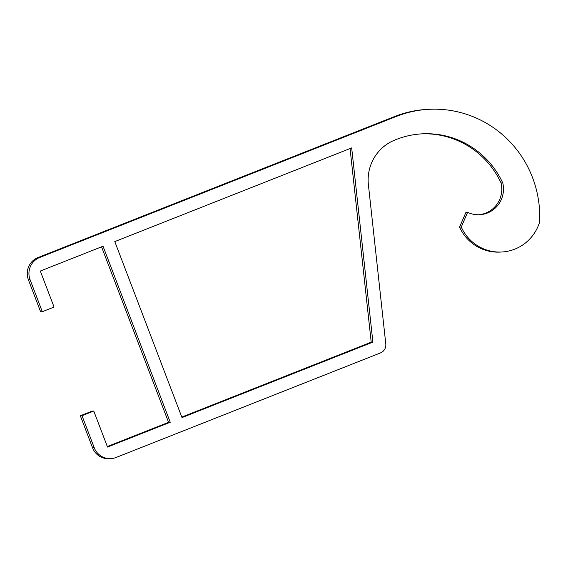 <?xml version="1.0" encoding="UTF-8"?>
<svg xmlns="http://www.w3.org/2000/svg" width="568" height="568" viewBox="0 0 568 568"><rect width="100%" height="100%" fill="white"/><g stroke="black" fill="none" stroke-linecap="round" stroke-linejoin="round"><path stroke-width="0.85" d="M421.932 133.849A85.803 84.142 -92.6 0 1 501.068 182.981L502.751 182.903A85.803 84.142 87.4 0 0 422.777 133.807A85.803 84.142 87.4 0 0 396.173 139.522L394.93 140.012A42.898 42.067 87.4 0 0 368.391 184.685L385.793 343.974A8.577 8.413 -92.6 0 1 380.482 352.913L116.021 457.503A17.161 16.827 -92.6 0 1 94.231 447.698L82.012 415.698L80.337 415.776L92.556 447.776A17.161 16.827 87.4 0 0 109.02 458.717L110.703 458.639M80.337 415.776L92.094 411.125L93.77 411.047L82.012 415.698M107.324 446.54L168.561 422.322L101.551 246.831M429.628 109.283L427.945 109.361A107.253 105.172 87.4 0 0 394.696 116.497L37.971 257.574A17.161 16.827 87.4 0 0 28.4 279.776L40.619 311.775L42.302 311.704L30.083 279.697A17.161 16.827 -92.6 0 1 39.646 257.503L396.372 116.419A107.253 105.172 -92.6 0 1 429.628 109.283A107.253 105.172 -92.6 0 1 539.6 222.124A42.898 42.067 -92.6 0 1 501.445 252.022A42.898 42.067 -92.6 0 1 461.259 227.044L467.599 212.333A25.737 25.24 87.4 0 0 479.427 214.732A25.737 25.24 87.4 0 0 502.751 182.903M467.599 212.333L465.916 212.411L459.576 227.115A42.898 42.067 87.4 0 0 499.762 252.1L501.445 252.022M501.068 182.981A25.737 25.24 -92.6 0 1 478.583 214.754M181.81 417.082L371.209 342.177L350.058 148.546M182.001 417.594L114.793 241.592L351.677 147.907L372.892 342.099L182.001 417.594M372.892 342.099L371.209 342.177M42.302 311.704L54.059 307.047L40.314 271.05L103.035 246.242L170.244 422.244L107.522 447.051L93.77 411.047M170.244 422.244L168.561 422.322M459.576 227.115L461.259 227.044M94.231 447.698L92.556 447.776M39.646 257.503L37.971 257.574M28.4 279.776L30.083 279.697M396.372 116.419L394.696 116.497"/></g></svg>

